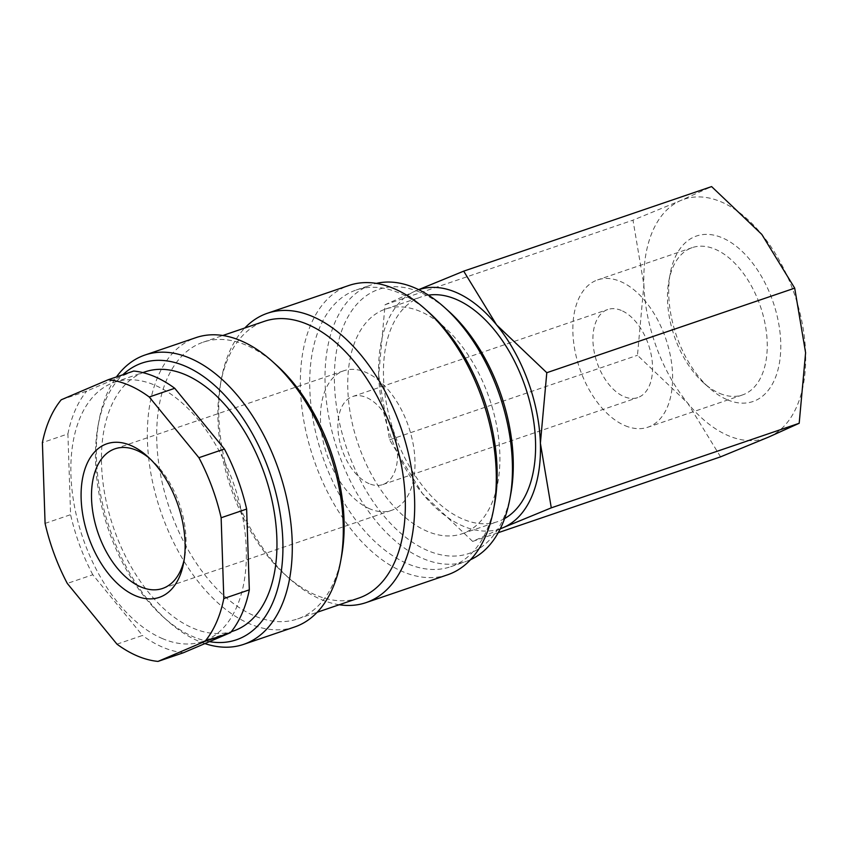 <?xml version="1.0" encoding="UTF-8"?>
<svg xmlns="http://www.w3.org/2000/svg" width="848" height="848" viewBox="0 0 848 848"><rect width="100%" height="100%" fill="white"/><g stroke="black" fill="none" stroke-linecap="round" stroke-linejoin="round"><path stroke-width="0.64" stroke-dasharray="4.24 3.18" d="M470.587 559.669A146.206 85.563 71.2 0 1 465.923 561.524A146.206 85.563 71.2 0 1 423.216 558.652A146.206 85.563 71.2 0 1 328.854 417.11A146.206 85.563 71.2 0 1 371.53 284.769A146.206 85.563 71.2 0 1 376.353 283.391M510.803 493.812A139.56 81.673 71.2 0 1 428.113 550.755A139.56 81.673 71.2 0 1 334.462 383.837A139.56 81.673 71.2 0 1 419.537 292.062A139.56 81.673 71.2 0 1 448.422 310.951M494.543 504.221A146.206 85.563 71.2 0 1 450.627 566.75A146.206 85.563 71.2 0 1 407.92 563.878A146.206 85.563 71.2 0 1 313.548 422.325A146.206 85.563 71.2 0 1 356.224 289.995A146.206 85.563 71.2 0 1 398.931 292.867A146.206 85.563 71.2 0 1 429.194 312.647M447.67 574.774A152.852 89.453 71.2 0 1 403.023 571.775A152.852 89.453 71.2 0 1 304.358 423.788A152.852 89.453 71.2 0 1 348.973 285.447M339.232 604.741A152.852 89.453 71.2 0 1 321.413 599.61A152.852 89.453 71.2 0 1 289.772 578.919A152.852 89.453 71.2 0 1 221.466 378.643A152.852 89.453 71.2 0 1 244.828 327.985M358.821 598.063A146.206 85.563 71.2 0 1 316.113 595.19A146.206 85.563 71.2 0 1 285.85 575.4A146.206 85.563 71.2 0 1 220.501 383.837A146.206 85.563 71.2 0 1 264.417 321.307M341.532 556.405A146.206 85.563 71.2 0 1 297.616 618.934A146.206 85.563 71.2 0 1 254.909 616.061A146.206 85.563 71.2 0 1 160.537 474.52A146.206 85.563 71.2 0 1 203.213 342.179A146.206 85.563 71.2 0 1 245.92 345.051A146.206 85.563 71.2 0 1 276.183 364.841M294.659 626.969A152.852 89.453 71.2 0 1 250.012 623.969A152.852 89.453 71.2 0 1 151.357 475.982A152.852 89.453 71.2 0 1 195.973 337.631M204.898 643.579A152.852 89.453 71.2 0 1 199.015 641.364A152.852 89.453 71.2 0 1 167.363 620.672A152.852 89.453 71.2 0 1 99.057 420.396A152.852 89.453 71.2 0 1 116.441 376.925M209.445 641.639A146.206 85.563 71.2 0 1 193.704 636.943A146.206 85.563 71.2 0 1 163.441 617.153A146.206 85.563 71.2 0 1 98.092 425.59A146.206 85.563 71.2 0 1 122.854 374.742M162.816 638.756A136.899 80.115 71.2 0 1 74.454 506.214A136.899 80.115 71.2 0 1 114.416 382.3A136.899 80.115 71.2 0 1 154.4 384.992A136.899 80.115 71.2 0 1 242.761 517.534A136.899 80.115 71.2 0 1 202.81 641.448A136.899 80.115 71.2 0 1 162.816 638.756M233.412 631.007A136.899 80.115 71.2 0 1 193.418 628.315A136.899 80.115 71.2 0 1 105.057 495.773A136.899 80.115 71.2 0 1 145.019 371.869M116.982 644.162L142.475 635.459L92.803 574.753L67.299 583.445M183.507 652.716A146.206 85.563 71.2 0 1 163.102 647.384A146.206 85.563 71.2 0 1 142.475 635.459M720.567 456.849L687.675 403.118L637.473 355.291L643.886 284.769A126.267 73.893 71.2 0 1 680.955 200.425A126.267 73.893 71.2 0 1 720.864 201.739A126.267 73.893 71.2 0 1 761.811 234.419A126.267 73.893 71.2 0 1 805.6 352.768A126.267 73.893 71.2 0 1 768.532 437.112A126.267 73.893 71.2 0 1 728.623 435.798A126.267 73.893 71.2 0 1 687.675 403.118A126.267 73.893 71.2 0 1 643.886 284.769L632.99 220.162L680.955 200.425L711.61 186.592M500.309 528.728A126.267 73.893 71.2 0 1 463.411 526.258A126.267 73.893 71.2 0 1 422.463 493.578L472.665 541.416L500.225 528.908M418.647 289.645L415.732 290.885A126.267 73.893 71.2 0 1 418.785 289.719M420.173 311.407A118.688 69.462 -108.8 0 0 385.511 309.075A118.688 69.462 -108.8 0 0 350.86 416.506A118.688 69.462 -108.8 0 0 427.477 531.42A118.688 69.462 -108.8 0 0 462.139 533.752A118.688 69.462 -108.8 0 0 496.79 426.321A118.688 69.462 -108.8 0 0 420.173 311.407M504.624 518.541A118.688 69.462 71.2 0 1 497.85 521.573A118.688 69.462 71.2 0 1 463.178 519.241A118.688 69.462 71.2 0 1 386.561 404.326A118.688 69.462 71.2 0 1 421.212 296.895A118.688 69.462 71.2 0 1 428.42 295.146M719.761 393.419A77.825 45.548 -108.8 0 0 742.488 394.945A77.825 45.548 -108.8 0 0 765.203 324.498A77.825 45.548 -108.8 0 0 714.97 249.153A77.825 45.548 -108.8 0 0 692.244 247.627A77.825 45.548 -108.8 0 0 668.86 280.911A77.825 45.548 -108.8 0 0 703.649 382.883A77.825 45.548 -108.8 0 0 719.761 393.419M625.135 425.696A77.825 45.548 -108.8 0 0 647.861 427.222A77.825 45.548 -108.8 0 0 670.577 356.775A77.825 45.548 -108.8 0 0 620.344 281.43A77.825 45.548 -108.8 0 0 597.607 279.904A77.825 45.548 -108.8 0 0 574.891 350.341A77.825 45.548 -108.8 0 0 625.135 425.696M727.436 399.811A87.439 51.166 -108.8 0 0 780.732 342.306A87.439 51.166 -108.8 0 0 722.051 237.726A87.439 51.166 -108.8 0 0 670.249 273.406A87.439 51.166 -108.8 0 0 709.331 387.971A87.439 51.166 -108.8 0 0 727.436 399.811M369.156 483.667A46.523 27.221 71.2 0 1 339.126 438.628A46.523 27.221 71.2 0 1 352.704 396.514A46.523 27.221 71.2 0 1 366.294 397.436A46.523 27.221 71.2 0 1 396.323 442.465A46.523 27.221 71.2 0 1 382.745 484.579A46.523 27.221 71.2 0 1 369.156 483.667M621.308 310.442A46.523 27.221 -108.8 0 0 607.719 309.531A46.523 27.221 -108.8 0 0 594.141 351.634A46.523 27.221 -108.8 0 0 624.17 396.673A46.523 27.221 -108.8 0 0 637.76 397.595A46.523 27.221 -108.8 0 0 651.338 355.482A46.523 27.221 -108.8 0 0 621.308 310.442M369.993 508.917A73.765 43.174 71.2 0 1 322.378 437.494A73.765 43.174 71.2 0 1 343.906 370.735A73.765 43.174 71.2 0 1 365.456 372.177A73.765 43.174 71.2 0 1 413.071 443.599A73.765 43.174 71.2 0 1 391.532 510.369A73.765 43.174 71.2 0 1 369.993 508.917M149.63 458.418A73.765 43.174 71.2 0 1 151.771 460.252A73.765 43.174 71.2 0 1 184.737 556.913A73.765 43.174 71.2 0 1 184.175 559.68M415.732 290.885L385.087 304.718L378.674 375.24A126.267 73.893 71.2 0 1 415.732 290.885M378.674 375.24L389.571 439.847L422.463 493.578A126.267 73.893 71.2 0 1 378.674 375.24M472.665 541.416L498.232 532.692M385.087 304.718L632.99 220.162M389.571 439.847L637.473 355.291M61.215 399.8L86.708 391.108L133.708 371.042M45.082 523.386L70.585 514.694L67.904 433.911L42.4 442.614M92.803 574.753A146.206 85.563 71.2 0 1 70.585 514.694M67.904 433.911A146.206 85.563 71.2 0 1 86.708 391.108M356.224 289.995L371.53 284.769M285.85 575.4L289.772 578.919M220.501 383.837L221.466 378.643M203.213 342.179L222.812 335.501M163.441 617.153L167.363 620.672M98.092 425.59L99.057 420.396M114.416 382.3L142.835 372.611M385.511 309.075L421.212 296.895M742.488 394.945L647.861 427.222M352.704 396.514L607.719 309.531M114.957 448.825L343.906 370.735M151.771 460.252L147.414 456.351M184.737 556.913L183.677 562.669M162.583 588.459L391.532 510.369M382.745 484.579L637.76 397.595M703.649 382.883L709.331 387.971M668.86 280.911L670.249 273.406M692.244 247.627L597.607 279.904M462.139 533.752L497.85 521.573M202.81 641.448L231.228 631.749M297.616 618.934L317.205 612.256M450.627 566.75L465.923 561.524"/><path stroke-width="1.27" d="M376.353 283.391A146.206 85.563 71.2 0 1 414.227 287.642A146.206 85.563 71.2 0 1 444.5 307.432A146.206 85.563 71.2 0 1 509.839 498.995A146.206 85.563 71.2 0 1 470.587 559.669M244.828 327.985A152.852 89.453 71.2 0 1 267.374 313.272L348.973 285.447A152.852 89.453 71.2 0 1 393.62 288.447A152.852 89.453 71.2 0 1 425.272 309.128A152.852 89.453 71.2 0 1 493.578 509.404A152.852 89.453 71.2 0 1 447.67 574.774L366.06 602.61A152.852 89.453 71.2 0 1 339.232 604.741M267.374 313.272A152.852 89.453 71.2 0 1 312.022 316.283A152.852 89.453 71.2 0 1 410.676 464.259A152.852 89.453 71.2 0 1 366.06 602.61M222.812 335.501L264.417 321.307A146.206 85.563 71.2 0 1 307.124 324.18A146.206 85.563 71.2 0 1 401.496 465.732A146.206 85.563 71.2 0 1 358.821 598.063L317.205 612.256M116.441 376.925A152.852 89.453 71.2 0 1 144.966 355.026L195.973 337.631A152.852 89.453 71.2 0 1 240.62 340.631A152.852 89.453 71.2 0 1 272.261 361.322A152.852 89.453 71.2 0 1 340.567 561.599A152.852 89.453 71.2 0 1 294.659 626.969L243.662 644.363A152.852 89.453 71.2 0 1 204.898 643.579M144.966 355.026A152.852 89.453 71.2 0 1 189.613 358.036A152.852 89.453 71.2 0 1 288.278 506.012A152.852 89.453 71.2 0 1 243.662 644.363M122.854 374.742A146.206 85.563 71.2 0 1 184.716 365.933A146.206 85.563 71.2 0 1 282.119 529.184A146.206 85.563 71.2 0 1 209.445 641.639M142.835 372.611L145.019 371.869A136.899 80.115 71.2 0 1 185.002 374.551A136.899 80.115 71.2 0 1 273.363 507.093A136.899 80.115 71.2 0 1 233.412 631.007L231.228 631.749M149.237 396.991A146.206 85.563 71.2 0 0 128.61 385.066A146.206 85.563 71.2 0 0 108.205 379.734L133.708 371.042A146.206 85.563 71.2 0 1 154.113 376.374A146.206 85.563 71.2 0 1 174.741 388.289L224.413 449.005L198.909 457.697L149.237 396.991L174.741 388.289M158.014 661.408L205.004 641.342L230.508 632.65L183.507 652.716L158.014 661.408A146.206 85.563 71.2 0 1 137.599 656.076A146.206 85.563 71.2 0 1 116.982 644.162L67.299 583.445A146.206 85.563 71.2 0 1 45.082 523.386L42.4 442.614A146.206 85.563 71.2 0 1 61.215 399.8L108.205 379.734M418.785 289.719A126.267 73.893 71.2 0 1 455.641 292.21A126.267 73.893 71.2 0 1 496.589 324.879A126.267 73.893 71.2 0 1 540.388 443.228A126.267 73.893 71.2 0 1 503.32 527.583L551.285 507.846L540.388 443.228L546.801 372.707L496.589 324.879L463.697 271.148L418.647 289.645M428.42 295.146A118.688 69.462 71.2 0 1 455.874 299.227A118.688 69.462 71.2 0 1 531.23 408.036A118.688 69.462 71.2 0 1 504.624 518.541M184.175 559.68A73.765 43.174 71.2 0 1 162.583 588.459A73.765 43.174 71.2 0 1 141.033 587.007A73.765 43.174 71.2 0 1 93.428 515.595A73.765 43.174 71.2 0 1 114.957 448.825A73.765 43.174 71.2 0 1 136.507 450.277A73.765 43.174 71.2 0 1 149.63 458.418M135.606 595.784A81.143 47.488 71.2 0 1 81.143 498.73A81.143 47.488 71.2 0 1 130.613 445.37A81.143 47.488 71.2 0 1 147.414 456.351A81.143 47.488 71.2 0 1 183.677 562.669A81.143 47.488 71.2 0 1 135.606 595.784M500.225 528.908L503.32 527.583A126.267 73.893 71.2 0 1 500.309 528.728M463.697 271.148L711.61 186.592L761.811 234.419L794.703 288.15L805.6 352.768L799.187 423.279L768.532 437.112L720.567 456.849L498.232 532.692M546.801 372.707L794.703 288.15M551.285 507.846L799.187 423.279M221.137 517.757L246.641 509.065L249.323 589.837L223.819 598.54L221.137 517.757A146.206 85.563 71.2 0 0 198.909 457.697M223.819 598.54A146.206 85.563 71.2 0 1 205.004 641.342M249.323 589.837A146.206 85.563 71.2 0 1 230.508 632.65M224.413 449.005A146.206 85.563 71.2 0 1 246.641 509.065M272.261 361.322L276.183 364.841A146.206 85.563 71.2 0 1 341.532 556.405L340.567 561.599M425.272 309.128L429.194 312.647A146.206 85.563 71.2 0 1 494.543 504.221L493.578 509.404M444.5 307.432L448.422 310.951A139.56 81.673 71.2 0 1 510.803 493.812L509.839 498.995"/></g></svg>
